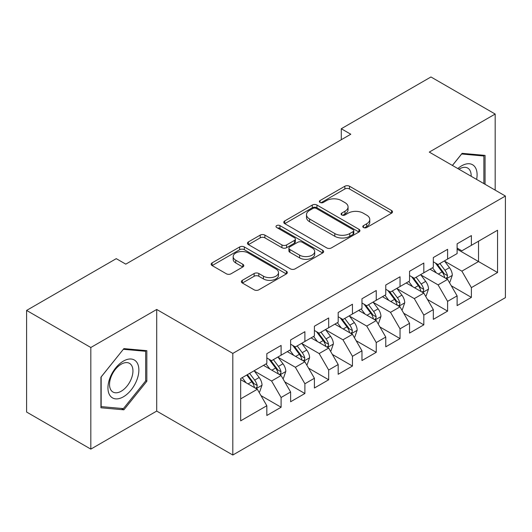 <?xml version="1.0" encoding="UTF-8"?>
<svg xmlns="http://www.w3.org/2000/svg" width="532" height="532" viewBox="0 0 532 532"><rect width="100%" height="100%" fill="white"/><g stroke="black" fill="none" stroke-linecap="round" stroke-linejoin="round"><path stroke-width="0.8" d="M363.469 227.523A2.314 1.337 0 0 0 366.734 227.523L391.545 213.199A3.305 1.909 0 0 0 392.51 211.849A3.305 1.909 0 0 0 391.545 210.499L349.517 186.24A3.305 1.909 0 0 0 344.849 186.24L320.045 200.564A2.314 1.337 0 0 0 319.366 201.502A2.314 1.337 0 0 0 320.045 202.446A2.314 1.337 0 0 0 323.31 202.446L326.522 200.597A10.567 6.098 0 0 1 341.464 200.597L344.969 202.619A10.567 6.098 0 0 1 348.061 206.928A10.567 6.098 0 0 1 344.969 211.244L341.757 213.099A2.314 1.337 0 0 0 341.079 214.044A2.314 1.337 0 0 0 341.757 214.981A2.314 1.337 0 0 0 345.022 214.981L348.234 213.133A10.567 6.098 0 0 1 363.176 213.133L366.681 215.154A10.567 6.098 0 0 1 369.773 219.463A10.567 6.098 0 0 1 366.681 223.779L363.469 225.635A2.314 1.337 0 0 0 362.791 226.579A2.314 1.337 0 0 0 363.469 227.523L363.469 225.635M242.353 280.324A3.305 1.909 0 0 0 241.388 281.674A3.305 1.909 0 0 0 242.353 283.017L254.143 289.827A3.305 1.909 0 0 0 258.818 289.827L286.362 273.92A3.305 1.909 0 0 0 287.333 272.577A3.305 1.909 0 0 0 286.362 271.227L244.341 246.961A3.305 1.909 0 0 0 239.673 246.961L212.122 262.868A3.305 1.909 0 0 0 211.157 264.218A3.305 1.909 0 0 0 212.122 265.568L226.366 273.787A3.305 1.909 0 0 0 231.034 273.787L242.825 266.978A3.305 1.909 0 0 0 243.789 265.634A3.305 1.909 0 0 0 242.825 264.284L235.762 260.208A8.831 5.101 0 0 1 233.176 256.604A8.831 5.101 0 0 1 238.629 251.889A8.831 5.101 0 0 1 248.251 252.993L275.915 268.966A8.831 5.101 0 0 1 278.502 272.577A8.831 5.101 0 0 1 273.049 277.285A8.831 5.101 0 0 1 263.426 276.181L258.818 273.514A3.305 1.909 0 0 0 254.143 273.514L242.353 280.324L242.353 283.017M90.819 347.502L90.819 449.121L156.707 411.083L156.707 309.464L90.819 347.502L26.6 310.422L116.269 258.652L125.785 264.145L350.794 134.237L341.278 128.744L341.278 139.73M156.707 309.464L232.817 353.408L505.4 196.035L505.4 297.654L232.817 455.026L232.817 353.408M495.172 190.13L495.172 114.047L429.284 152.092L505.4 196.035M495.172 114.047L430.953 76.974L341.278 128.744M326.754 247.905A3.305 1.909 0 0 0 331.423 247.905L358.974 231.999A3.305 1.909 0 0 0 359.938 230.655A3.305 1.909 0 0 0 358.974 229.305L316.952 205.046A3.305 1.909 0 0 0 312.277 205.046L284.733 220.946A3.305 1.909 0 0 0 283.762 222.296A3.305 1.909 0 0 0 284.733 223.646L326.754 247.905M277.598 228.022A2.314 1.337 0 0 1 279.945 228.348L279.945 225.601L322.671 250.266A3.305 1.909 0 0 1 323.636 251.616A3.305 1.909 0 0 1 322.671 252.959L295.12 268.866A3.305 1.909 0 0 1 290.452 268.866L248.424 244.607L248.424 241.907A3.305 1.909 0 0 0 247.46 243.257A3.305 1.909 0 0 0 248.424 244.607M248.424 241.907L260.215 235.104A3.305 1.909 0 0 1 264.883 235.104L281.927 244.939A3.305 1.909 0 0 0 286.595 244.939L294.422 240.424A3.305 1.909 0 0 0 295.386 239.081A3.305 1.909 0 0 0 294.422 237.731L276.673 227.483A2.314 1.337 0 0 1 276.002 226.546A2.314 1.337 0 0 1 277.425 225.309A2.314 1.337 0 0 1 279.945 225.601M457.114 249.175L478.521 261.538L478.521 241.215L497.553 230.23L471.385 245.332L471.385 235.583L457.114 243.822L457.114 253.571L447.598 259.064L447.598 249.315L433.327 257.555L433.327 267.303L423.818 272.796L423.818 263.047L409.547 271.287L409.547 281.036L400.031 286.529L400.031 276.78L385.76 285.019L385.76 294.768L376.244 300.261L376.244 290.512L361.973 298.751L361.973 308.5L352.457 313.993L352.457 304.244L338.186 312.483L338.186 322.232L328.676 327.725L328.676 317.976L314.405 326.216L314.405 335.965L304.889 341.458L304.889 331.709L290.618 339.948L290.618 349.697L281.102 355.19L281.102 345.441L266.831 353.68L266.831 363.429L240.67 378.538L240.67 420.832L266.831 405.73L257.315 389.251L240.67 379.635M497.553 230.23L497.553 272.524L471.385 287.626L461.876 271.147L444.626 261.192M451.289 285.777L471.385 297.381L471.385 287.626M471.385 297.381L457.114 305.621L457.114 295.865L447.598 301.358L438.089 284.879L420.845 274.924M427.502 299.509L447.598 311.114L447.598 301.358M447.598 311.114L433.327 319.353L433.327 309.597L423.818 315.09L414.302 298.612L397.058 288.657M403.715 313.242L423.818 324.846L423.818 315.09M423.818 324.846L409.547 333.085L409.547 323.33L400.031 328.829L390.515 312.344L373.271 302.389M379.934 326.974L400.031 338.578L400.031 328.829M400.031 338.578L385.76 346.817L385.76 337.069L376.244 342.561L366.734 326.076L349.484 316.121M356.147 340.706L376.244 352.31L376.244 342.561M376.244 352.31L361.973 360.55L361.973 350.801L352.457 356.294L342.947 339.808L325.704 329.853M332.36 354.438L352.457 366.043L352.457 356.294M352.457 366.043L338.186 374.282L338.186 364.533L328.676 370.026L319.16 353.547L301.917 343.586M308.573 368.171L328.676 379.775L328.676 370.026M328.676 379.775L314.405 388.014L314.405 378.265L304.889 383.758L295.373 367.279L278.13 357.318M284.793 381.903L304.889 393.507L304.889 383.758M304.889 393.507L290.618 401.746L290.618 391.998L281.102 397.49L271.593 381.012L254.343 371.05M261.006 395.635L281.102 407.239L281.102 397.49M281.102 407.239L266.831 415.479L266.831 405.73M266.831 357.936L271.593 360.683L281.102 355.19M240.67 398.86L257.315 389.251M290.618 344.204L295.373 346.95L304.889 341.458M271.593 381.012L281.102 375.519L263.5 365.351M290.618 391.998L281.102 375.519M314.405 330.472L319.16 333.218L328.676 327.725M295.373 367.279L304.889 361.787L287.287 351.619M314.405 378.265L304.889 361.787M338.186 316.74L342.947 319.486L352.457 313.993M319.16 353.547L328.676 348.054L311.074 337.887M338.186 364.533L328.676 348.054M361.973 303.007L366.734 305.754L376.244 300.261M342.947 339.808L352.457 334.315L334.861 324.154M361.973 350.801L352.457 334.315M385.76 289.275L390.515 292.021L400.031 286.529M366.734 326.076L376.244 320.583L358.641 310.422M385.76 337.069L376.244 320.583M409.547 275.543L414.302 278.289L423.818 272.796M390.515 312.344L400.031 306.851L382.428 296.69M409.547 323.33L400.031 306.851M433.327 261.81L438.089 264.557L447.598 259.064M414.302 298.612L423.818 293.119L406.215 282.958M433.327 309.597L423.818 293.119M457.114 248.078L461.876 250.825L471.385 245.332M438.089 284.879L447.598 279.386L430.002 269.225M457.114 295.865L447.598 279.386M26.6 310.422L26.6 412.047L90.819 449.121M156.707 411.083L232.817 455.026M461.876 271.147L478.521 261.538L497.553 272.524M485.064 184.291L485.064 155.397L462.108 153.342L452.393 165.432M146.832 381.271L146.832 350.668L123.883 348.62L100.927 377.175L100.927 407.778L123.883 409.826L146.832 381.271L145.648 380.586M364.393 227.849L366.681 226.526A10.567 6.098 0 0 0 369.773 222.21L369.773 219.463M348.061 206.928L348.061 209.675A10.567 6.098 0 0 1 344.969 213.99L342.681 215.307M391.499 213.226L349.517 188.986A3.305 1.909 0 0 0 344.849 188.986L320.969 202.772M358.927 232.025L316.952 207.793A3.305 1.909 0 0 0 312.277 207.793L284.773 223.673M353.135 231.6A2.314 1.337 0 0 0 353.813 230.655A2.314 1.337 0 0 0 353.135 229.711L316.247 208.411A2.314 1.337 0 0 0 312.982 208.411L309.597 210.366A10.567 6.098 0 0 0 306.498 214.682A10.567 6.098 0 0 0 309.597 218.991L334.808 233.555A10.567 6.098 0 0 0 349.75 233.555L353.135 231.6L353.135 234.346A2.314 1.337 0 0 0 353.813 233.402L353.813 230.655M306.498 214.682L306.498 217.428A10.567 6.098 0 0 0 309.597 221.738L309.597 218.991M353.135 234.346L349.75 236.301A10.567 6.098 0 0 1 334.808 236.301L309.597 221.738M248.471 244.627L260.215 237.851L260.215 235.104M295.386 239.081L295.386 241.827A3.305 1.909 0 0 1 294.422 243.171L286.595 247.686A3.305 1.909 0 0 1 281.927 247.686L264.883 237.851A3.305 1.909 0 0 0 260.215 237.851M279.945 228.348L322.625 252.986M299.616 255.154A8.831 5.101 0 0 0 309.238 256.258A8.831 5.101 0 0 0 314.691 251.55A8.831 5.101 0 0 0 312.104 247.939L302.356 242.313A3.305 1.909 0 0 0 297.687 242.313L289.867 246.828A3.305 1.909 0 0 0 288.903 248.178A3.305 1.909 0 0 0 289.867 249.528L299.616 255.154L299.616 257.9A8.831 5.101 0 0 0 309.238 259.004A8.831 5.101 0 0 0 314.691 254.296L314.691 251.55M288.903 248.178L288.903 250.924A3.305 1.909 0 0 0 289.867 252.274L289.867 249.528M299.616 257.9L289.867 252.274M278.502 272.577L278.502 275.323A8.831 5.101 0 0 1 273.049 280.032A8.831 5.101 0 0 1 263.426 278.928L258.818 276.261A3.305 1.909 0 0 0 254.143 276.261L242.399 283.044M233.176 256.604L233.176 259.35A8.831 5.101 0 0 0 235.762 262.954L235.762 260.208M242.778 267.004L235.762 262.954M286.322 273.947L244.341 249.708A3.305 1.909 0 0 0 239.673 249.708L212.168 265.588M121.456 408.43L123.883 409.826M449.36 282.439L449.932 282.106L452.313 275.243A8.911 5.147 -120 0 0 449.467 267.649L444.413 260.906M436.36 272.903L432.523 267.769M430.721 269.644L430.288 269.059M445.922 278.422L447.306 277.179L447.498 275.623A8.911 5.147 -120 0 0 444.945 270.263L439.891 263.513M437.011 263.938L443.249 272.264A4.542 2.62 60 0 1 444.074 273.648L447.498 275.623M435.442 263.027L442.092 271.905A8.911 5.147 60 0 1 444.646 277.272L444.825 277.784M425.573 296.171L426.145 295.839L428.526 288.976A8.911 5.147 -120 0 0 425.68 281.381L420.626 274.638M412.573 286.635L408.736 281.508M406.94 283.376L406.501 282.791M422.135 292.154L423.519 290.911L423.711 289.355A8.911 5.147 -120 0 0 421.158 283.995L416.11 277.245M413.224 277.671L419.462 285.997A4.542 2.62 60 0 1 420.287 287.38L423.711 289.355M411.655 276.76L418.305 285.637A8.911 5.147 60 0 1 420.859 291.004L421.038 291.516M401.793 309.903L402.365 309.571L404.739 302.708A8.911 5.147 -120 0 0 401.893 295.114L396.839 288.371M388.792 300.367L384.949 295.24M383.153 297.109L382.714 296.524M398.348 305.887L399.732 304.643L399.924 303.087A8.911 5.147 -120 0 0 397.377 297.727L392.323 290.977M389.437 291.403L395.682 299.729A4.542 2.62 60 0 1 396.506 301.112L399.924 303.087M387.868 290.492L394.518 299.37A8.911 5.147 60 0 1 397.072 304.736L397.251 305.248M476.619 179.417A21.865 12.622 120 0 0 475.023 167.021A21.865 12.622 120 0 0 457.833 168.571M471.159 176.265A16.552 9.556 120 0 0 469.603 169.814A16.552 9.556 120 0 0 467.741 168.085A16.552 9.556 120 0 0 458.95 169.216M461.59 153.994L483.874 156.009L483.874 183.607M482.398 155.158L483.874 156.009M452.439 165.459L461.636 154.021M110.018 395.602A21.865 12.622 120 0 0 131.138 389.949A21.865 12.622 120 0 0 136.797 362.292A21.865 12.622 120 0 0 115.677 367.951A21.865 12.622 120 0 0 110.018 395.602M111.102 390.308A16.552 9.556 120 0 0 112.964 392.031A16.552 9.556 120 0 0 128.365 384.303A16.552 9.556 120 0 0 131.377 365.085A16.552 9.556 120 0 0 129.515 363.363A16.552 9.556 120 0 0 114.114 371.09A16.552 9.556 120 0 0 111.102 390.308M123.404 349.298L145.648 351.28L145.648 380.939L123.404 408.603L101.166 406.614L101.166 376.962L123.358 349.271M144.172 350.435L145.648 351.28M378.006 323.636L378.578 323.303L380.952 316.44A8.911 5.147 -120 0 0 378.112 308.846L373.058 302.103M365.005 314.099L361.162 308.972M359.366 310.841L358.934 310.256M374.568 319.619L375.944 318.375L376.144 316.819A8.911 5.147 -120 0 0 373.59 311.459L368.536 304.71M365.65 305.135L371.895 313.461A4.542 2.62 60 0 1 372.719 314.844L376.144 316.819M364.088 304.224L370.738 313.102A8.911 5.147 60 0 1 373.284 318.469L373.471 318.981M354.219 337.368L354.791 337.035L357.172 330.173A8.911 5.147 -120 0 0 354.325 322.578L349.271 315.835M341.218 327.832L337.381 322.705M335.579 324.573L335.147 323.988M350.781 333.351L352.164 332.108L352.357 330.552A8.911 5.147 -120 0 0 349.803 325.192L344.749 318.442M341.87 318.868L348.108 327.193A4.542 2.62 60 0 1 348.932 328.577L352.357 330.552M340.3 317.963L346.95 326.841A8.911 5.147 60 0 1 349.504 332.201L349.684 332.713M330.432 351.1L331.004 350.768L333.384 343.905A8.911 5.147 -120 0 0 330.538 336.31L325.484 329.567M317.431 341.564L313.594 336.437M311.799 338.305L311.36 337.72M326.994 347.083L328.377 345.84L328.57 344.284A8.911 5.147 -120 0 0 326.016 338.924L320.969 332.174M318.083 332.6L324.32 340.926A4.542 2.62 60 0 1 325.145 342.309L328.57 344.284M316.513 331.695L323.163 340.573A8.911 5.147 60 0 1 325.717 345.933L325.897 346.445M306.651 364.832L307.223 364.5L309.597 357.637A8.911 5.147 -120 0 0 306.751 350.043L301.697 343.3M293.651 355.296L289.807 350.169M288.012 352.038L287.573 351.453M303.207 360.816L304.59 359.572L304.783 358.016A8.911 5.147 -120 0 0 302.236 352.656L297.182 345.906M294.296 346.332L300.54 354.658A4.542 2.62 60 0 1 301.365 356.041L304.783 358.016M292.726 345.428L299.376 354.305A8.911 5.147 60 0 1 301.93 359.665L302.11 360.177M282.864 378.565L283.436 378.232L285.81 371.369A8.911 5.147 -120 0 0 282.971 363.775L277.917 357.032M269.864 369.028L266.02 363.901M264.224 365.77L263.792 365.185M279.426 374.548L280.803 373.304L281.002 371.748A8.911 5.147 -120 0 0 278.449 366.388L273.395 359.639M270.509 360.064L276.753 368.39A4.542 2.62 60 0 1 277.578 369.773L281.002 371.748M268.946 359.16L275.596 368.038A8.911 5.147 60 0 1 278.143 373.398L278.329 373.91M259.077 392.297L259.649 391.964L262.03 385.102A8.911 5.147 -120 0 0 259.184 377.507L254.13 370.764M246.077 382.761L242.24 377.634M255.639 388.28L257.023 387.037L257.215 385.481A8.911 5.147 -120 0 0 254.662 380.121L249.608 373.371M247.38 374.661L252.966 382.122A4.542 2.62 60 0 1 253.791 383.506L257.215 385.481M246.755 375.02L251.809 381.77A8.911 5.147 60 0 1 254.363 387.13L254.542 387.642M366.681 226.526L366.681 223.779M341.757 214.981L341.757 213.099M344.969 213.99L344.969 211.244M320.045 202.446L320.045 200.564M344.849 188.986L344.849 186.24M349.517 188.986L349.517 186.24M391.545 213.199L391.545 210.499M284.733 223.646L284.733 220.946M312.277 207.793L312.277 205.046M316.952 207.793L316.952 205.046M358.974 231.999L358.974 229.305M334.808 236.301L334.808 233.555M349.75 236.301L349.75 233.555M264.883 237.851L264.883 235.104M281.927 247.686L281.927 244.939M286.595 247.686L286.595 244.939M294.422 243.171L294.422 240.424M322.671 252.959L322.671 250.266M254.143 276.261L254.143 273.514M258.818 276.261L258.818 273.514M263.426 278.928L263.426 276.181M242.825 266.978L242.825 264.284M212.122 265.568L212.122 262.868M239.673 249.708L239.673 246.961M244.341 249.708L244.341 246.961M286.362 273.92L286.362 271.227M446.481 278.741L452.253 275.416M444.945 270.263L449.467 267.649M438.368 274.06L442.092 271.905M422.701 292.474L428.466 289.149M421.158 283.995L425.68 281.381M414.581 287.792L418.305 285.637M398.914 306.206L404.679 302.881M397.377 297.727L401.893 295.114M390.794 301.524L394.518 299.37M375.127 319.938L380.892 316.613M373.59 311.459L378.112 308.846M367.014 315.257L370.738 313.102M351.339 333.67L357.112 330.345M349.803 325.192L354.325 322.578M343.226 328.989L346.95 326.841M327.559 347.403L333.325 344.078M326.016 338.924L330.538 336.31M319.439 342.721L323.163 340.573M303.772 361.135L309.538 357.81M302.236 352.656L306.751 350.043M295.652 356.453L299.376 354.305M279.985 374.867L285.75 371.542M278.449 366.388L282.971 363.775M271.872 370.186L275.596 368.038M256.198 388.606L261.97 385.274M254.662 380.121L259.184 377.507M248.085 383.918L251.809 381.77"/></g></svg>
